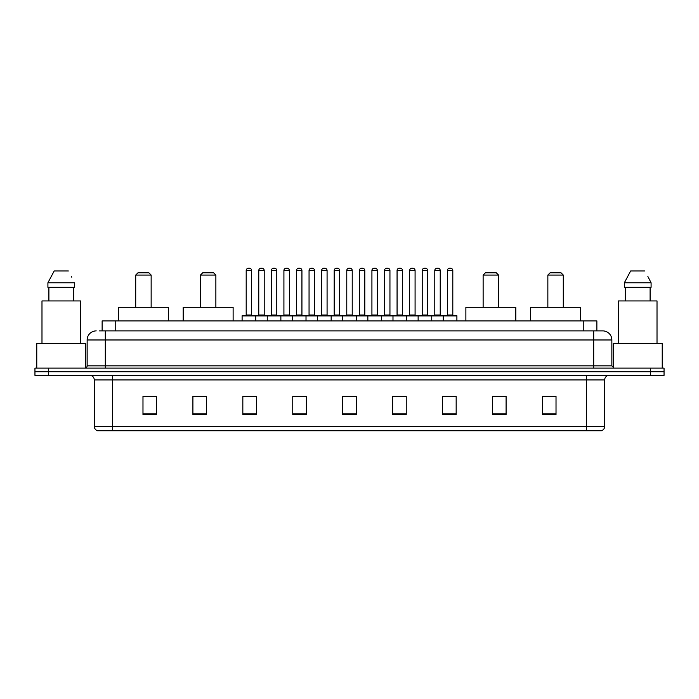 <?xml version="1.0" encoding="UTF-8"?>
<svg xmlns="http://www.w3.org/2000/svg" width="699" height="699" viewBox="0 0 699 699"><rect width="100%" height="100%" fill="white"/><g stroke="black" fill="none" stroke-linecap="round" stroke-linejoin="round"><path stroke-width="1.05" d="M99.407 330.889L105.304 330.889L99.407 330.889L102.133 330.889L102.133 320.902L596.867 320.902L596.867 330.889M96.226 330.889A9.078 9.078 0 0 0 87.148 339.967L87.148 365.839A2.272 2.272 0 0 1 84.876 368.111M611.852 339.967L105.304 339.967L105.304 330.889L602.774 330.889A9.078 9.078 0 0 1 611.852 339.967L611.852 365.839L614.124 368.111M48.563 368.111L34.95 368.111L34.95 371.737L48.563 371.737L34.95 371.737L34.95 375.372L48.563 375.372L48.563 371.737L650.437 371.737L48.563 371.737L48.563 368.111L650.437 368.111L650.437 371.737L664.05 371.737L650.437 371.737L650.437 375.372L48.563 375.372M664.05 368.111L664.05 371.737L664.05 368.111L650.437 368.111M602.634 330.889L599.593 330.889M601.184 430.75L97.816 430.75M97.589 430.75A4.535 4.535 0 0 1 94.321 426.39L112.478 426.39L112.478 430.75L586.522 430.75L586.522 426.39L604.679 426.39L604.679 379.915A4.535 4.535 0 0 1 609.222 375.372M94.321 426.39L94.321 379.915C94.05 377.154 92.539 375.643 89.778 375.372M556.02 414.455L556.02 396.298L542.407 396.298L542.407 414.455L556.02 414.455M506.093 414.455L506.093 396.298L492.48 396.298L492.48 414.455L506.093 414.455M456.167 414.455L456.167 396.298L442.546 396.298L442.546 414.455L456.167 414.455M406.241 414.455L406.241 396.298L392.62 396.298L392.62 414.455L406.241 414.455M156.593 414.455L156.593 396.298L142.98 396.298L142.98 414.455L156.593 414.455M206.52 414.455L206.52 396.298L192.907 396.298L192.907 414.455L206.52 414.455M256.454 414.455L256.454 396.298L242.833 396.298L242.833 414.455L256.454 414.455M306.38 414.455L306.38 396.298L292.759 396.298L292.759 414.455L306.38 414.455M356.307 414.455L356.307 396.298L342.693 396.298L342.693 414.455L356.307 414.455M664.05 375.372L664.05 371.737L664.05 375.372L650.437 375.372M586.522 430.75L601.053 430.75M446.678 396.385L453.485 396.385M295.808 396.385L302.615 396.385M245.515 396.385L252.322 396.385M396.385 396.385L403.192 396.385M346.092 396.385L352.908 396.385M206.52 396.385L192.907 396.385M156.593 396.385L142.98 396.385M506.093 396.385L492.48 396.385M556.02 396.385L542.407 396.385M85.785 367.919L85.785 343.602L36.767 343.602L36.767 368.111M80.568 343.602L80.568 300.937L41.984 300.937L41.984 343.602M73.657 287.315L73.657 300.937L73.657 287.315M47.908 282.78L54.19 270.976L47.908 282.78L47.908 287.315L74.644 287.315L74.644 282.78L47.908 282.78M71.779 277.171L71.42 276.489M48.895 287.315L48.895 300.937M68.362 270.976L54.19 270.976M135.711 275.065L151.15 275.065L148.878 272.793L137.983 272.793L135.711 275.065L135.711 307.289M151.15 275.065L151.15 307.289M168.398 320.902L168.398 307.289L118.463 307.289L118.463 320.902M200.438 275.065L215.869 275.065L213.606 272.793L202.71 272.793L200.438 275.065L200.438 307.289M215.869 275.065L215.869 307.289M233.125 320.902L233.125 307.289L183.19 307.289L183.19 320.902M483.131 275.065L498.562 275.065L496.29 272.793L485.394 272.793L483.131 275.065L483.131 307.289M498.562 275.065L498.562 307.289M515.81 320.902L515.81 307.289L465.875 307.289L465.875 320.902M547.85 275.065L563.289 275.065L561.017 272.793L550.122 272.793L547.85 275.065L547.85 307.289M563.289 275.065L563.289 307.289M580.537 320.902L580.537 307.289L530.602 307.289L530.602 320.902M662.233 368.111L662.233 343.602L613.215 343.602L613.215 367.919M657.016 343.602L657.016 300.937L618.432 300.937L618.432 343.602M648.226 277.171L651.092 282.78L624.356 282.78L630.638 270.976L624.356 282.78L624.356 287.315L651.092 287.315L651.092 282.78L651.092 287.315M651.092 282.78L647.868 276.489M625.343 287.315L625.343 300.937M650.105 300.937L650.105 287.315M644.81 270.976L630.638 270.976M443.271 320.902L443.271 315.913A0.454 0.454 0 0 1 443.725 315.459L456.438 315.459A0.454 0.454 0 0 1 456.893 315.913L242.107 315.913A0.454 0.454 0 0 1 242.562 315.459L255.275 315.459A0.454 0.454 0 0 1 255.729 315.913L255.729 320.902M251.64 270.522L246.197 270.522A2.272 2.272 0 0 1 248.46 268.25L249.368 268.25A2.272 2.272 0 0 1 251.64 270.522L251.64 315.004A0.454 0.454 0 0 0 252.094 315.459M246.197 270.522L246.197 315.004A0.454 0.454 0 0 1 245.742 315.459M249.368 268.25L248.46 268.25M242.107 315.913L242.107 320.902M267.254 320.902L267.254 315.913A0.454 0.454 0 0 1 267.708 315.459L280.421 315.459A0.454 0.454 0 0 1 280.867 315.913L280.867 320.902M276.787 270.522L271.343 270.522A2.272 2.272 0 0 1 273.606 268.25L274.515 268.25A2.272 2.272 0 0 1 276.787 270.522L276.787 315.004A0.454 0.454 0 0 0 277.241 315.459M271.343 270.522L271.343 315.004A0.454 0.454 0 0 1 270.889 315.459M274.515 268.25L273.606 268.25M292.4 320.902L292.4 315.913A0.454 0.454 0 0 1 292.855 315.459L305.559 315.459A0.454 0.454 0 0 1 306.013 315.913L306.013 320.902M301.933 270.522L296.481 270.522A2.272 2.272 0 0 1 298.753 268.25L299.661 268.25A2.272 2.272 0 0 1 301.933 270.522L301.933 315.004A0.454 0.454 0 0 0 302.387 315.459M296.481 270.522L296.481 315.004A0.454 0.454 0 0 1 296.035 315.459M299.661 268.25L298.753 268.25M317.547 320.902L317.547 315.913A0.454 0.454 0 0 1 318.001 315.459L330.706 315.459A0.454 0.454 0 0 1 331.16 315.913L331.16 320.902M327.08 270.522L321.627 270.522A2.272 2.272 0 0 1 323.899 268.25L324.808 268.25A2.272 2.272 0 0 1 327.08 270.522L327.08 315.004A0.454 0.454 0 0 0 327.534 315.459M321.627 270.522L321.627 315.004A0.454 0.454 0 0 1 321.173 315.459M324.808 268.25L323.899 268.25M342.693 320.902L342.693 315.913A0.454 0.454 0 0 1 343.148 315.459L355.852 315.459A0.454 0.454 0 0 1 356.307 315.913L356.307 320.902M352.226 270.522L346.774 270.522A2.272 2.272 0 0 1 349.046 268.25L349.954 268.25A2.272 2.272 0 0 1 352.226 270.522L352.226 315.004A0.454 0.454 0 0 0 352.68 315.459M346.774 270.522L346.774 315.004A0.454 0.454 0 0 1 346.32 315.459M349.954 268.25L349.046 268.25M367.84 320.902L367.84 315.913A0.454 0.454 0 0 1 368.294 315.459L380.999 315.459A0.454 0.454 0 0 1 381.453 315.913L381.453 320.902M377.373 315.004A0.454 0.454 0 0 0 377.827 315.459L371.466 315.459A0.454 0.454 0 0 0 371.92 315.004L377.373 315.004L377.373 270.522A2.272 2.272 0 0 0 375.101 268.25L374.192 268.25L375.101 268.25M377.373 270.522L371.92 270.522A2.272 2.272 0 0 1 374.192 268.25M371.92 270.522L371.92 315.004M392.987 320.902L392.987 315.913A0.454 0.454 0 0 1 393.441 315.459L406.145 315.459A0.454 0.454 0 0 1 406.6 315.913L406.6 320.902M402.519 315.004A0.454 0.454 0 0 0 402.965 315.459L396.613 315.459A0.454 0.454 0 0 0 397.067 315.004L402.519 315.004L402.519 270.522A2.272 2.272 0 0 0 400.247 268.25L399.339 268.25L400.247 268.25M402.519 270.522L397.067 270.522A2.272 2.272 0 0 1 399.339 268.25M397.067 270.522L397.067 315.004M418.133 320.902L418.133 315.913A0.454 0.454 0 0 1 418.579 315.459L431.292 315.459A0.454 0.454 0 0 1 431.746 315.913L431.746 320.902M427.657 315.004A0.454 0.454 0 0 0 428.111 315.459L421.759 315.459A0.454 0.454 0 0 0 422.213 315.004L427.657 315.004L427.657 270.522A2.272 2.272 0 0 0 425.394 268.25L424.485 268.25L425.394 268.25M427.657 270.522L422.213 270.522A2.272 2.272 0 0 1 424.485 268.25M422.213 270.522L422.213 315.004M452.803 315.004A0.454 0.454 0 0 0 453.258 315.459L446.906 315.459A0.454 0.454 0 0 0 447.36 315.004L452.803 315.004L452.803 270.522A2.272 2.272 0 0 0 450.54 268.25L449.632 268.25L450.54 268.25M452.803 270.522L447.36 270.522A2.272 2.272 0 0 1 449.632 268.25M447.36 270.522L447.36 315.004M456.893 315.913L456.893 320.902M267.848 315.459L255.135 315.459M258.77 270.522A2.272 2.272 0 0 1 261.033 268.25L261.942 268.25A2.272 2.272 0 0 1 264.213 270.522L258.77 270.522L258.77 315.004A0.454 0.454 0 0 1 258.315 315.459M264.213 270.522L264.213 315.004A0.454 0.454 0 0 0 264.668 315.459M292.986 315.459L280.282 315.459M283.916 270.522A2.272 2.272 0 0 1 286.179 268.25L287.088 268.25A2.272 2.272 0 0 1 289.36 270.522L283.916 270.522L283.916 315.004A0.454 0.454 0 0 1 283.462 315.459M289.36 270.522L289.36 315.004A0.454 0.454 0 0 0 289.814 315.459M318.132 315.459L305.428 315.459M309.054 270.522A2.272 2.272 0 0 1 311.326 268.25L312.235 268.25A2.272 2.272 0 0 1 314.506 270.522L309.054 270.522L309.054 315.004A0.454 0.454 0 0 1 308.6 315.459M314.506 270.522L314.506 315.004A0.454 0.454 0 0 0 314.961 315.459M343.279 315.459L330.575 315.459M334.201 270.522A2.272 2.272 0 0 1 336.472 268.25L337.381 268.25A2.272 2.272 0 0 1 339.653 270.522L334.201 270.522L334.201 315.004A0.454 0.454 0 0 1 333.746 315.459M339.653 270.522L339.653 315.004A0.454 0.454 0 0 0 340.107 315.459M368.425 315.459L355.721 315.459M359.347 270.522A2.272 2.272 0 0 1 361.619 268.25L362.528 268.25A2.272 2.272 0 0 1 364.799 270.522L359.347 270.522L359.347 315.004A0.454 0.454 0 0 1 358.893 315.459M364.799 270.522L364.799 315.004A0.454 0.454 0 0 0 365.254 315.459M393.572 315.459L380.868 315.459M384.494 270.522A2.272 2.272 0 0 1 386.765 268.25L387.674 268.25A2.272 2.272 0 0 1 389.946 270.522L384.494 270.522L384.494 315.004A0.454 0.454 0 0 1 384.039 315.459M389.946 270.522L389.946 315.004A0.454 0.454 0 0 0 390.4 315.459M418.718 315.459L406.014 315.459M409.64 270.522A2.272 2.272 0 0 1 411.912 268.25L412.821 268.25A2.272 2.272 0 0 1 415.084 270.522L409.64 270.522L409.64 315.004A0.454 0.454 0 0 1 409.186 315.459M415.084 270.522L415.084 315.004A0.454 0.454 0 0 0 415.538 315.459M443.865 315.459L431.152 315.459M434.787 270.522A2.272 2.272 0 0 1 437.058 268.25L437.967 268.25A2.272 2.272 0 0 1 440.23 270.522L434.787 270.522L434.787 315.004A0.454 0.454 0 0 1 434.332 315.459M440.23 270.522L440.23 315.004A0.454 0.454 0 0 0 440.685 315.459M115.754 330.889L115.754 320.902M583.246 330.889L583.246 320.902M105.304 368.111L105.304 339.967L87.148 339.967M87.148 365.839L611.852 365.839M593.696 330.889L593.696 368.111M586.522 375.372L586.522 379.915L94.321 379.915M604.679 379.915L586.522 379.915L586.522 426.39L112.478 426.39L112.478 375.372M356.307 413.825L342.693 413.825M306.38 413.825L292.759 413.825M256.454 413.825L242.833 413.825M206.52 413.825L192.907 413.825M156.593 413.825L142.98 413.825M406.241 413.825L392.62 413.825M456.167 413.825L442.546 413.825M506.093 413.825L492.48 413.825M556.02 413.825L542.407 413.825M246.197 315.004L251.64 315.004M271.343 315.004L276.787 315.004M296.481 315.004L301.933 315.004M321.627 315.004L327.08 315.004M346.774 315.004L352.226 315.004M258.77 315.004L264.213 315.004M283.916 315.004L289.36 315.004M309.054 315.004L314.506 315.004M334.201 315.004L339.653 315.004M359.347 315.004L364.799 315.004M384.494 315.004L389.946 315.004M409.64 315.004L415.084 315.004M434.787 315.004L440.23 315.004M601.411 430.75C603.464 430.016 604.556 428.566 604.679 426.39"/></g></svg>
